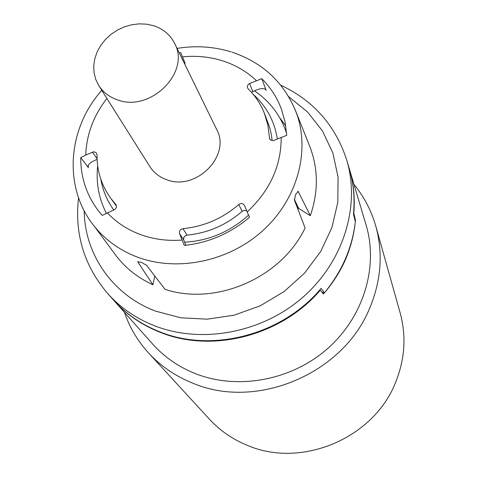 <?xml version="1.0" encoding="UTF-8"?>
<svg xmlns="http://www.w3.org/2000/svg" width="477" height="477" viewBox="0 0 477 477"><rect width="100%" height="100%" fill="white"/><g stroke="black" fill="none" stroke-linecap="round" stroke-linejoin="round"><path stroke-width="0.72" d="M106.902 98.441C93.593 115.619 86.54 134.478 85.729 155.013L93.725 151.781L96.086 152.568L97.01 154.739C96.879 170.861 101.458 185.386 110.759 198.325L116.477 206.088M110.759 198.325L115.917 204.585C117.008 206.714 116.406 208.467 114.11 209.838L102.203 215.407L98.447 210.888C86.593 195.194 80.691 177.444 80.738 157.625L87.893 166.944C87.84 164.821 89.992 162.705 94.345 160.6L97.087 159.407M85.729 155.013L80.738 157.625M272.146 140.59L271.353 134.675L269.69 127.466L264.192 112.805C260.49 103.706 255.141 95.716 248.159 88.829L247.396 87.541L247.372 86.104L248.273 84.447L249.578 83.541L252.828 91.518L251.552 92.401M264.192 112.805L267.853 124.896L269.583 138.67L271.139 140.286L273.518 140.548L286.725 135.319L285.055 121.832L281.352 108.941C276.982 97.415 270.453 87.321 261.766 78.663L265.922 89.724C264.216 88.108 260.907 88.245 255.988 90.141L252.828 91.518M107.301 212.79C116.37 222.449 127.419 229.711 140.465 234.565C153.564 239.329 167.445 241.159 182.113 240.062L179.579 233.617C179.048 230.999 180.175 229.348 182.959 228.668L187.103 235.119C184.349 235.793 183.234 237.427 183.764 240.014L185.857 245.267M187.103 235.119C207.817 233.056 226.181 225.12 242.197 211.305L244.457 210.327L246.758 210.87M294.321 199.285L298.799 208.527L310.336 215.699C318.636 191.295 318.326 167.91 309.406 145.539L295.835 111.433M285.801 126.006L279.647 117.64M182.113 240.062L184.301 245.428C208.717 242.817 230.439 233.432 249.465 217.279L244.439 205.331C242.942 203.274 241.034 203.011 238.721 204.55L242.197 211.305M184.987 64.598L184.891 62.678L180.753 52.697L179.263 52.887M137.966 261.444L137.847 261.986L152.92 284.769C137.251 277.566 124.551 267.311 114.814 253.991L94.494 226.492C105.644 240.265 119.96 250.473 137.442 257.121C177.51 272.14 228.9 261.491 263 230.486C297.135 199.493 310.277 151.877 296.706 113.788L295.06 109.477M249.578 83.541L261.766 78.663M182.959 228.668C203.917 226.563 222.503 218.52 238.721 204.55M174.57 43.282L216.641 129.404C231.411 155.687 195.826 191.599 166.491 179.632C159.33 177.033 153.797 172.698 149.885 166.61L98.763 85.532C103.08 92.246 109.257 96.998 117.294 99.794C150.243 112.739 190.937 72.248 174.57 43.282C170.223 34.743 163.241 28.894 153.642 25.722L146.564 24.172L139.153 23.85L131.646 24.768L124.276 26.897L117.276 30.164L110.861 34.469L105.238 39.674L100.575 45.625L97.034 52.124L94.726 58.981L93.725 65.969L94.07 72.868L95.77 79.462L98.763 85.532M137.847 261.986L141.281 262.267L146.487 265.212L165.078 289.36C215.992 306.264 281.496 277.715 305.101 227.97L294.446 200.197L295.579 194.443L298.197 191.492L310.336 215.699M106.323 213.225C98.769 198.456 95.883 182.643 97.672 165.799M254.426 90.821C268.664 100.468 278.902 113.258 285.145 129.195L286.617 133.411M152.92 284.769L154.792 276.01M253.215 94.345C266.446 106.252 274.49 121.134 277.328 138.986M248.553 215.139C230.2 231.762 208.89 240.79 184.629 242.215M113.753 209.993C107.104 200.734 102.799 190.496 100.832 179.274M324.378 292.896L321.146 288.358C282.634 334.765 212.438 353.254 159.801 331.837C141.377 324.569 125.856 313.878 113.24 299.771L107.605 293.433C120.359 307.701 136.064 318.505 154.727 325.851C201.729 344.156 261.921 332.946 302.698 297.398C343.494 261.849 360.57 206.147 346.743 160.147L349.17 168.274C353.529 182.983 354.966 198.253 353.463 214.084L355.329 221.602C352.36 247.617 342.045 271.377 324.378 292.896L321.838 292.097M319.691 290.04L320.305 290.189C281.639 335.683 212.313 353.517 160.236 332.35C141.83 325.087 126.327 314.409 113.723 300.307L113.484 300.039M320.305 290.189L323.406 294.047C332.654 283.41 340.041 271.872 345.569 259.428L345.235 259.309M349.271 168.619L349.373 168.971C353.588 183.162 355.067 197.901 353.809 213.177L353.552 213.159M353.809 213.177L355.472 220.201L354.936 220.016M113.723 300.307L152.586 343.983C164.195 356.963 178.392 366.819 195.188 373.551C237.486 390.335 291.155 380.58 327.371 348.806C363.599 317.032 378.649 266.864 366.08 224.995L349.373 168.971M355.472 220.201C354.244 233.569 350.941 246.645 345.569 259.428M353.976 184.408C364.106 196.762 371.392 210.727 375.834 226.313C383.126 253.072 381.206 280.053 370.063 307.26C343.905 373.616 256.584 410.608 192.619 383.109C175.387 376.162 160.707 366.121 148.58 352.974C137.662 340.995 129.613 327.455 124.431 312.346M375.834 226.313L400.155 312.93C406.422 335.933 404.943 358.972 395.725 382.053C374.087 438.291 301.291 468.974 247.026 445.202C232.412 439.186 219.891 430.522 209.451 419.217L148.58 352.974M115.708 204.335L116.09 204.86M92.407 152.097L97.058 158.65M265.003 89.056L266.255 90.278M88.251 167.844L88.305 165.245M179.579 233.617L183.764 240.014M256.328 80.595C246.812 71.592 235.62 65.015 222.747 60.877C209.856 56.817 196.429 55.481 182.464 56.864M247.205 211.931C269.952 190.561 281.281 165.692 281.191 137.31M269.362 137.62L270.167 139.576M298.197 191.492L297.737 191.205M296.026 202.803L295.8 203.727M297.547 208.264L297.958 206.785M297.904 209.2L298.358 207.614M288.74 96.73L307.582 112.023L322.535 131.032L332.886 153.034L338.086 177.14L337.799 202.337L331.938 227.511L320.681 251.516L304.469 273.232L284.012 291.62L260.245 305.811L234.285 315.136L207.34 319.173L180.664 317.783L155.484 311.093C112.453 294.899 84.602 254.116 84.179 210.745M296.706 113.788C284.966 83.32 263.393 62.773 231.989 52.148M87.893 166.944L87.899 166.419M231.071 51.862C213.613 46.543 195.612 45.393 177.074 48.398M101.804 90.35C67.358 128.659 62.869 188.069 94.494 226.492M285.145 129.195L286.588 132.982M280.72 85.168C313.55 100.611 335.558 125.6 346.743 160.147M78.556 197.848C74.43 233.885 84.107 265.749 107.605 293.433"/></g></svg>
